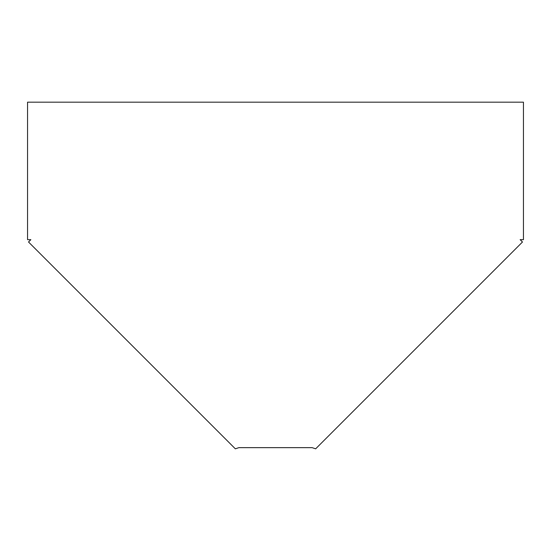 <?xml version="1.0" encoding="UTF-8"?>
<svg xmlns="http://www.w3.org/2000/svg" width="551" height="551" viewBox="0 0 551 551"><rect width="100%" height="100%" fill="white"/><g stroke="black" fill="none" stroke-linecap="round" stroke-linejoin="round"><path stroke-width="0.83" d="M27.55 239.657L27.55 102.176L523.45 102.176L523.45 239.657L520.144 239.657L522.479 241.999L315.654 448.824L312.148 447.653L238.852 447.653L235.346 448.824L28.521 241.999L30.856 239.657L27.55 239.657"/></g></svg>
